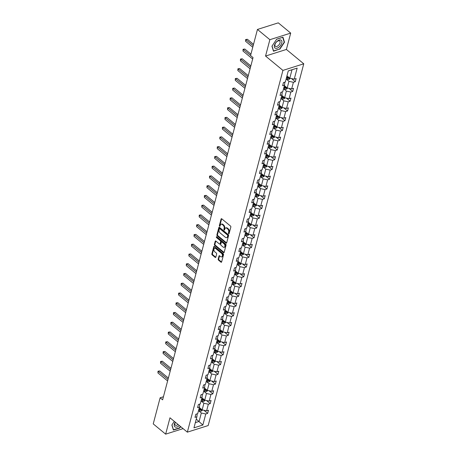 <?xml version="1.0" encoding="UTF-8"?>
<svg xmlns="http://www.w3.org/2000/svg" width="457" height="457" viewBox="0 0 457 457"><rect width="100%" height="100%" fill="white"/><g stroke="black" fill="none" stroke-linecap="round" stroke-linejoin="round"><path stroke-width="0.69" d="M228.66 233.733A0.526 0.337 -107.6 0 0 229.117 233.584L230.836 227.066A0.754 0.486 -107.6 0 0 230.511 226.049L221.742 218.806A0.754 0.486 -107.6 0 0 221.091 219.017L219.366 225.535A0.526 0.337 -107.6 0 0 220.051 226.101L220.274 225.255A2.416 1.548 -107.6 0 1 221.102 224.244A2.416 1.548 -107.6 0 1 222.353 224.581L223.085 225.181A2.416 1.548 -107.6 0 1 224.124 228.437L223.901 229.277A0.526 0.337 -107.6 0 0 224.581 229.842L224.804 228.997A2.416 1.548 -107.6 0 1 225.638 227.986A2.416 1.548 -107.6 0 1 226.883 228.323L227.615 228.928A2.416 1.548 -107.6 0 1 228.654 232.179L228.431 233.024A0.526 0.337 -107.6 0 0 228.66 233.733M218.183 259.119A0.754 0.486 -107.6 0 0 218.509 260.136L220.971 262.169A0.754 0.486 -107.6 0 0 221.616 261.958L223.53 254.715A0.754 0.486 -107.6 0 0 223.205 253.698L214.436 246.454A0.754 0.486 -107.6 0 0 213.785 246.666L211.871 253.909A0.754 0.486 -107.6 0 0 212.197 254.926L215.167 257.382A0.754 0.486 -107.6 0 0 215.818 257.171L216.635 254.069A0.754 0.486 -107.6 0 0 216.315 253.052L214.836 251.836A2.017 1.291 -107.6 0 1 213.899 249.825A2.017 1.291 -107.6 0 1 214.664 248.271A2.017 1.291 -107.6 0 1 215.704 248.551L221.479 253.321A2.017 1.291 -107.6 0 1 222.416 255.337A2.017 1.291 -107.6 0 1 221.656 256.885A2.017 1.291 -107.6 0 1 220.611 256.606L219.651 255.811A0.754 0.486 -107.6 0 0 219 256.023L218.183 259.119L218.743 258.942A0.754 0.486 -107.6 0 0 219.069 259.959L221.531 261.992A0.754 0.486 -107.6 0 0 221.594 262.038M169.97 417.795L165.651 434.15L153.238 423.896L160.133 397.79L162.618 399.841L253.041 57.599L250.562 55.548L257.457 29.442L269.87 39.69L265.551 56.045L282.929 70.395L187.347 432.151L169.97 417.795M226.015 243.084A0.754 0.486 -107.6 0 0 226.661 242.873L228.574 235.629A0.754 0.486 -107.6 0 0 228.249 234.612L219.48 227.363A0.754 0.486 -107.6 0 0 218.829 227.575L216.915 234.818A0.754 0.486 -107.6 0 0 217.241 235.835L226.015 243.084L226.575 242.901A0.754 0.486 -107.6 0 0 226.638 242.947M226.055 245.169L224.141 252.413A0.754 0.486 -107.6 0 1 223.49 252.624L214.716 245.38A0.754 0.486 -107.6 0 1 214.39 244.364L215.213 241.267A0.754 0.486 -107.6 0 1 215.864 241.056L219.417 243.992A0.754 0.486 -107.6 0 0 220.068 243.781L220.611 241.724A0.754 0.486 -107.6 0 0 220.285 240.708L216.584 237.651A0.526 0.337 -107.6 0 1 216.812 236.789L225.729 244.158A0.754 0.486 -107.6 0 1 226.055 245.169M165.651 434.15L183.091 428.632M265.551 56.045L286.385 49.453L290.703 33.104L269.87 39.69M290.703 33.104L278.29 22.85L257.457 29.442M196.733 413.968L197.156 414.316L196.876 416.784L194.99 417.384L195.819 414.253L197.704 413.659L199.458 407.033L197.567 407.627L198.395 404.502L200.28 403.902L202.034 397.276L200.149 397.87L200.971 394.745L202.857 394.151L204.61 387.519L202.725 388.119L203.548 384.988L205.439 384.394L207.187 377.768L205.302 378.362L206.13 375.237L208.015 374.637L209.763 368.011L207.878 368.605L208.706 365.48L210.591 364.886L212.345 358.254L210.454 358.854L211.283 355.723L213.168 355.129L214.921 348.497L213.036 349.097L213.859 345.972L215.744 345.372L217.498 338.746L215.613 339.34L216.435 336.215L218.326 335.615L220.074 328.989L218.189 329.588L219.017 326.458L220.902 325.864L222.65 319.232L220.765 319.831L221.594 316.707L223.479 316.107L225.232 309.48L223.342 310.075L224.17 306.95L226.055 306.35L227.809 299.723L225.924 300.318L226.746 297.193L228.631 296.599L230.385 289.967L228.5 290.566L229.323 287.436L231.213 286.842L232.961 280.215L231.076 280.809L231.905 277.685L233.79 277.085L235.538 270.458L233.653 271.052L234.481 267.928L236.366 267.334L238.12 260.701L236.229 261.301L237.057 258.171L238.942 257.577L240.696 250.95L238.811 251.544L239.634 248.419L241.519 247.82L243.273 241.193L241.387 241.787L242.21 238.663L244.101 238.068L245.849 231.436L243.964 232.036L244.792 228.906L246.677 228.311L248.425 221.685L246.54 222.279L247.368 219.154L249.254 218.555L251.002 211.928L249.116 212.522L249.945 209.397L251.83 208.803L253.584 202.171L251.693 202.771L252.521 199.64L254.406 199.046L256.16 192.414L254.275 193.014L255.097 189.889L256.983 189.289L258.736 182.663L256.851 183.257L257.674 180.132L259.565 179.532L261.313 172.906L259.427 173.506L260.256 170.375L262.141 169.781L263.889 163.149L262.004 163.749L262.832 160.624L264.717 160.024L266.471 153.398L264.58 153.992L265.408 150.867L267.294 150.267L269.047 143.641L267.162 144.235L267.985 141.11L269.87 140.516L271.624 133.884L269.739 134.484L270.561 131.353L272.452 130.759L274.2 124.133L272.315 124.727L273.143 121.602L275.028 121.002L276.776 114.376L274.891 114.97L275.72 111.845L277.605 111.251L279.358 104.619L277.468 105.219L278.296 102.088L280.181 101.494L281.935 94.867L280.05 95.462L280.872 92.337L282.757 91.737L284.511 85.111L282.626 85.705L283.449 82.58L285.339 81.986L288.264 70.915L297.159 68.099L294.234 79.17L296.119 78.575L295.296 81.7L293.405 82.294L291.657 88.926L293.543 88.327L292.714 91.457L290.829 92.051L289.081 98.678L290.966 98.084L290.138 101.208L288.253 101.808L286.499 108.435L288.39 107.841L287.562 110.965L285.676 111.559L283.923 118.192L285.808 117.592L284.985 120.722L283.1 121.316L281.346 127.943L283.231 127.349L282.409 130.474L280.518 131.073L278.77 137.7L280.655 137.106L279.827 140.23L277.942 140.825L276.194 147.457L278.079 146.857L277.25 149.987L275.365 150.582L273.612 157.208L275.502 156.614L274.674 159.739L272.789 160.338L271.035 166.965L272.92 166.371L272.098 169.496L270.213 170.095L268.459 176.722L270.344 176.122L269.521 179.253L267.631 179.847L265.883 186.479L267.768 185.879L266.945 189.004L265.054 189.604L263.306 196.23L265.191 195.636L264.363 198.761L262.478 199.361L260.73 205.987L262.615 205.387L261.787 208.518L259.902 209.112L258.148 215.744L260.039 215.144L259.21 218.275L257.325 218.869L255.572 225.495L257.457 224.901L256.634 228.026L254.749 228.626L252.995 235.252L254.88 234.658L254.058 237.783L252.167 238.377L250.419 245.009L252.304 244.409L251.476 247.54L249.591 248.134L247.843 254.76L249.728 254.166L248.899 257.291L247.014 257.891L245.26 264.517L247.151 263.923L246.323 267.048L244.438 267.642L242.684 274.274L244.569 273.674L243.747 276.805L241.862 277.399L240.108 284.026L241.993 283.431L241.17 286.556L239.279 287.156L237.531 293.782L239.417 293.188L238.588 296.313L236.703 296.907L234.955 303.539L236.84 302.94L236.012 306.07L234.127 306.664L232.373 313.291L234.264 312.697L233.436 315.821L231.55 316.421L229.797 323.048L231.682 322.453L230.859 325.578L228.974 326.178L227.22 332.805L229.106 332.205L228.283 335.335L226.392 335.929L224.644 342.561L226.529 341.962L225.701 345.086L223.816 345.686L222.068 352.313L223.953 351.719L223.125 354.843L221.239 355.443L219.486 362.07L221.377 361.47L220.548 364.6L218.663 365.194L216.909 371.827L218.794 371.227L217.972 374.357L216.087 374.951L214.333 381.578L216.218 380.984L215.396 384.108L213.505 384.708L211.757 391.335L213.642 390.741L212.819 393.865L210.928 394.46L209.18 401.092L211.065 400.492L210.237 403.622L208.352 404.217L206.604 410.843L208.489 410.249L207.661 413.374L205.776 413.973L202.851 425.039L193.957 427.855L196.876 416.784M282.929 70.395L303.762 63.803L208.181 425.558L187.347 432.151M201.074 400.909L203.902 403.24L202.148 409.872L199.321 407.535M202.148 409.872L206.604 410.843M203.902 403.24L208.352 404.217M199.315 404.211L199.738 404.559L199.458 407.033M203.651 391.152L206.478 393.488L204.73 400.115L201.903 397.779M204.73 400.115L209.18 401.092M206.478 393.488L210.928 394.46M201.891 394.454L202.314 394.802L202.034 397.276M206.227 381.395L209.055 383.731L207.307 390.358L204.479 388.027M207.307 390.358L211.757 391.335M209.055 383.731L213.505 384.708M204.468 384.703L204.89 385.051L204.61 387.519M208.803 371.644L211.637 373.975L209.883 380.607L207.055 378.27M209.883 380.607L214.333 381.578M211.637 373.975L216.087 374.951M207.044 374.946L207.467 375.294L207.187 377.768M211.385 361.887L214.213 364.223L212.459 370.85L209.632 368.513M212.459 370.85L216.909 371.827M214.213 364.223L218.663 365.194M209.62 365.189L210.043 365.537L209.763 368.011M218.155 351.456L216.829 352.57A2.039 1.103 -165.2 0 1 215.018 352.467L213.967 352.113L216.789 354.466L215.036 361.093L212.208 358.756M215.036 361.093L219.486 362.07M216.789 354.466L221.239 355.443M212.197 355.437L212.625 355.786L212.345 358.254M216.538 342.373L219.366 344.709L217.618 351.342L214.784 349.005M217.618 351.342L222.068 352.313M219.366 344.709L223.816 345.686M214.779 345.681L215.201 346.029L214.921 348.497M219.114 332.622L221.942 334.958L220.194 341.585L217.366 339.248M220.194 341.585L224.644 342.561M221.942 334.958L226.392 335.929M217.355 335.924L217.778 336.272L217.498 338.746M221.691 322.865L224.524 325.201L222.77 331.828L219.943 329.491M222.77 331.828L227.22 332.805M224.524 325.201L228.974 326.178M219.931 326.167L220.354 326.521L220.074 328.989M228.466 312.439L227.14 313.548A2.039 1.103 -165.2 0 1 225.324 313.445L224.278 313.091L227.1 315.444L225.347 322.076L222.519 319.74M225.347 322.076L229.797 323.048M227.1 315.444L231.55 316.421M222.508 316.415L222.93 316.764L222.65 319.232M226.849 303.357L229.677 305.693L227.923 312.32L225.095 309.983M227.923 312.32L232.373 313.291M229.677 305.693L234.127 306.664M225.084 306.658L225.512 307.007L225.232 309.48M229.425 293.6L232.253 295.936L230.505 302.563L227.672 300.226M230.505 302.563L234.955 303.539M232.253 295.936L236.703 296.907M227.666 296.901L228.089 297.256L227.809 299.723M232.002 283.843L234.829 286.179L233.081 292.811L230.254 290.475M233.081 292.811L237.531 293.782M234.829 286.179L239.279 287.156M230.242 287.15L230.665 287.499L230.385 289.967M234.578 274.091L237.412 276.428L235.658 283.054L232.83 280.718M235.658 283.054L240.108 284.026M237.412 276.428L241.862 277.399M232.819 277.393L233.241 277.742L232.961 280.215M237.16 264.335L239.988 266.671L238.234 273.297L235.406 270.961M238.234 273.297L242.684 274.274M239.988 266.671L244.438 267.642M235.395 267.636L235.818 267.991L235.538 270.458M239.736 254.578L242.564 256.914L240.81 263.546L237.983 261.21M240.81 263.546L245.26 264.517M242.564 256.914L247.014 257.891M237.971 257.885L238.394 258.234L238.12 260.701M242.313 244.826L245.141 247.157L243.392 253.789L240.559 251.453M243.392 253.789L247.843 254.76M245.141 247.157L249.591 248.134M240.553 248.128L240.976 248.477L240.696 250.95M244.889 235.069L247.717 237.406L245.969 244.032L243.141 241.696M245.969 244.032L250.419 245.009M247.717 237.406L252.167 238.377M243.13 238.371L243.552 238.72L243.273 241.193M251.664 224.638L250.339 225.752A2.039 1.103 -165.2 0 1 248.522 225.649L247.471 225.295L250.293 227.649L248.545 234.275L245.717 231.945M248.545 234.275L252.995 235.252M250.293 227.649L254.749 228.626M245.706 228.62L246.129 228.968L245.849 231.436M250.048 215.561L252.875 217.892L251.122 224.524L248.294 222.188M251.122 224.524L255.572 225.495M252.875 217.892L257.325 218.869M248.282 218.863L248.705 219.211L248.425 221.685M256.817 205.13L255.492 206.244A2.039 1.103 -165.2 0 1 253.681 206.141L252.63 205.781L255.452 208.141L253.698 214.767L250.87 212.431M253.698 214.767L258.148 215.744M255.452 208.141L259.902 209.112M250.859 209.106L251.281 209.455L251.002 211.928M255.2 196.047L258.028 198.384L256.274 205.01L253.446 202.674M256.274 205.01L260.73 205.987M258.028 198.384L262.478 199.361M253.441 199.355L253.864 199.703L253.584 202.171M261.975 185.622L260.644 186.73A2.039 1.103 -165.2 0 1 258.833 186.627L257.782 186.273L260.604 188.627L258.856 195.259L256.029 192.923M258.856 195.259L263.306 196.23M260.604 188.627L265.054 189.604M256.017 189.598L256.44 189.946L256.16 192.414M260.353 176.539L263.181 178.876L261.433 185.502L258.605 183.166M261.433 185.502L265.883 186.479M263.181 178.876L267.631 179.847M258.593 179.841L259.016 180.189L258.736 182.663M262.929 166.782L265.763 169.119L264.009 175.745L261.181 173.409M264.009 175.745L268.459 176.722M265.763 169.119L270.213 170.095M261.17 170.084L261.593 170.438L261.313 172.906M265.511 157.025L268.339 159.362L266.585 165.994L263.758 163.657M266.585 165.994L271.035 166.965M268.339 159.362L272.789 160.338M263.746 160.333L264.169 160.681L263.889 163.149M268.088 147.274L270.915 149.61L269.162 156.237L266.334 153.9M269.162 156.237L273.612 157.208M270.915 149.61L275.365 150.582M266.322 150.576L266.751 150.924L266.471 153.398M270.664 137.517L273.492 139.853L271.744 146.48L268.91 144.144M271.744 146.48L276.194 147.457M273.492 139.853L277.942 140.825M268.905 140.819L269.327 141.173L269.047 143.641M273.24 127.76L276.068 130.096L274.32 136.729L271.492 134.392M274.32 136.729L278.77 137.7M276.068 130.096L280.518 131.073M271.481 131.068L271.904 131.416L271.624 133.884M275.817 118.009L278.65 120.345L276.896 126.972L274.069 124.635M276.896 126.972L281.346 127.943M278.65 120.345L283.1 121.316M274.057 121.311L274.48 121.659L274.2 124.133M278.399 108.252L281.226 110.588L279.473 117.215L276.645 114.878M279.473 117.215L283.923 118.192M281.226 110.588L285.676 111.559M276.634 111.554L277.056 111.908L276.776 114.376M285.168 97.827L283.843 98.935A2.039 1.103 -165.2 0 1 282.032 98.832L280.981 98.478L283.803 100.831L282.049 107.464L279.221 105.127M282.049 107.464L286.499 108.435M283.803 100.831L288.253 101.808M279.21 101.802L279.638 102.151L279.358 104.619M283.551 88.744L286.379 91.074L284.631 97.707L281.798 95.37M284.631 97.707L289.081 98.678M286.379 91.074L290.829 92.051M281.792 92.046L282.215 92.394L281.935 94.867M290.326 78.313L288.995 79.427A2.039 1.103 -165.2 0 1 287.185 79.324L286.133 78.964L288.955 81.323L287.207 87.95L284.38 85.613M287.207 87.95L291.657 88.926M288.955 81.323L293.405 82.294M284.368 82.289L284.791 82.637L284.511 85.111M297.159 68.099L292.012 69.755L289.784 78.193L286.956 75.862M289.784 78.193L294.234 79.17M286.385 49.453L303.762 63.803M163.435 396.745L160.133 397.79M195.333 422.628L199.092 421.44L201.326 412.997L198.498 410.66M196.264 419.103L202.851 425.039M292.012 69.755L288.253 70.944M201.326 412.997L205.776 413.973M291.509 78.575L295.296 81.7M288.933 88.327L292.714 91.457M286.35 98.084L290.138 101.208M283.774 107.841L287.562 110.965M281.198 117.592L284.985 120.722M278.621 127.349L282.409 130.474M276.045 137.106L279.827 140.23M273.463 146.857L277.25 149.987M270.887 156.614L274.674 159.739M268.31 166.371L272.098 169.496M265.734 176.122L269.521 179.253M263.158 185.879L266.945 189.004M260.581 195.636L264.363 198.761M257.999 205.387L261.787 208.518M255.423 215.144L259.21 218.275M252.847 224.901L256.634 228.026M250.27 234.658L254.058 237.783M247.694 244.409L251.476 247.54M245.112 254.166L248.899 257.291M242.536 263.923L246.323 267.048M239.959 273.674L243.747 276.805M237.383 283.431L241.17 286.556M234.807 293.188L238.588 296.313M232.225 302.94L236.012 306.07M229.648 312.697L233.436 315.821M227.072 322.453L230.859 325.578M224.496 332.205L228.283 335.335M221.919 341.962L225.701 345.086M219.337 351.719L223.125 354.843M216.761 361.47L220.548 364.6M214.184 371.227L217.972 374.357M211.608 380.984L215.396 384.108M209.032 390.741L212.819 393.865M206.455 400.492L210.237 403.622M203.873 410.249L207.661 413.374M279.764 49.253L284.5 42.227L282.952 37.188L276.679 39.171L271.949 46.197L273.492 51.241L279.518 49.048M174.311 421.383L171.861 425.021L173.403 430.066L179.675 428.083L180.658 426.621M229.146 233.476A0.526 0.337 -107.6 0 1 228.997 232.847L229.22 232.002A2.416 1.548 -107.6 0 0 228.18 228.751L227.615 228.928M225.638 227.986L226.198 227.809A2.416 1.548 -107.6 0 1 227.449 228.146L228.18 228.751M221.102 224.244L221.668 224.061A2.416 1.548 -107.6 0 1 222.913 224.404L223.644 225.004A2.416 1.548 -107.6 0 1 224.684 228.26L224.461 229.1A0.526 0.337 -107.6 0 0 224.61 229.734M221.679 218.76A0.754 0.486 -107.6 0 0 221.656 218.834L219.931 225.358A0.526 0.337 -107.6 0 0 220.08 225.987M219.417 227.323A0.754 0.486 -107.6 0 0 219.394 227.397L217.481 234.641A0.754 0.486 -107.6 0 0 217.8 235.658L226.575 242.901M227.717 235.738A0.526 0.337 -107.6 0 0 227.489 235.029L219.788 228.666A0.526 0.337 -107.6 0 0 219.331 228.814L219.097 229.705A2.416 1.548 -107.6 0 0 220.137 232.956L225.404 237.303A2.416 1.548 -107.6 0 0 226.649 237.646A2.416 1.548 -107.6 0 0 227.477 236.629L227.717 235.738L228.277 235.561A0.526 0.337 -107.6 0 0 228.049 234.847L227.489 235.029M219.514 228.591L220.08 228.414A0.526 0.337 -107.6 0 1 220.348 228.489L228.049 234.847M226.649 237.646L227.209 237.463A2.416 1.548 -107.6 0 0 228.043 236.452L227.477 236.629M228.277 235.561L228.043 236.452M215.801 241.01A0.754 0.486 -107.6 0 0 215.773 241.085L214.956 244.187A0.754 0.486 -107.6 0 0 215.281 245.203L224.056 252.447A0.754 0.486 -107.6 0 0 224.113 252.493M219.811 244.095L220.371 243.918A0.754 0.486 -107.6 0 0 220.634 243.604L221.177 241.547A0.754 0.486 -107.6 0 0 220.851 240.531L217.144 237.469L216.584 237.651M216.904 236.863A0.526 0.337 -107.6 0 0 217.144 237.469M223.113 247.043A2.017 1.291 -107.6 0 0 224.153 247.323A2.017 1.291 -107.6 0 0 224.918 245.769A2.017 1.291 -107.6 0 0 223.981 243.758L221.942 242.079A0.754 0.486 -107.6 0 0 221.297 242.29L220.754 244.346A0.754 0.486 -107.6 0 0 221.074 245.363L223.113 247.043M224.153 247.323L224.718 247.146A2.017 1.291 -107.6 0 0 225.478 245.592A2.017 1.291 -107.6 0 0 224.541 243.581L223.981 243.758M221.554 241.97L222.119 241.793A0.754 0.486 -107.6 0 1 222.508 241.896L224.541 243.581M219.589 255.766A0.754 0.486 -107.6 0 0 219.566 255.846L218.743 258.942M221.656 256.885L222.222 256.708A2.017 1.291 -107.6 0 0 222.982 255.155A2.017 1.291 -107.6 0 0 222.045 253.144L221.479 253.321M214.664 248.271L215.224 248.094A2.017 1.291 -107.6 0 1 216.27 248.374L222.045 253.144M214.373 246.409A0.754 0.486 -107.6 0 0 214.35 246.489L212.436 253.732A0.754 0.486 -107.6 0 0 212.762 254.749L215.733 257.205A0.754 0.486 -107.6 0 0 215.795 257.245M284.111 41.913L284.5 42.227M253.521 44.346L247.391 39.285L245.986 39.73L245.575 41.29L252.755 47.225M286.448 77.776L287.499 78.136A2.039 1.103 14.8 0 0 288.83 78.318L289.024 77.57A2.039 1.103 -165.2 0 1 287.699 77.382L286.648 77.027M288.83 78.318L288.116 77.73A1.04 0.56 -165.2 0 1 287.756 77.65L286.585 77.25M253.172 45.666L245.638 39.531L247.391 39.285M245.575 41.29L245.638 39.531M287.744 88.07L286.419 89.184A2.039 1.103 -165.2 0 1 284.608 89.075L283.557 88.721M250.944 54.097L244.815 49.042L243.41 49.482L242.993 51.047L252.664 59.033M283.871 87.533L284.922 87.887A2.039 1.103 14.8 0 0 286.253 88.075L286.448 87.327A2.039 1.103 -165.2 0 1 285.117 87.138L284.071 86.784M286.253 88.075L285.534 87.487A1.04 0.56 -165.2 0 1 285.179 87.401L284.008 87.007M250.596 55.417L243.061 49.287L244.815 49.042M242.993 51.047L243.061 49.287M250.847 65.905L242.239 58.793L240.828 59.239L240.416 60.804L250.088 68.79M281.295 97.29L282.346 97.644A2.039 1.103 14.8 0 0 283.671 97.832L283.871 97.078A2.039 1.103 -165.2 0 1 282.54 96.895L281.489 96.536M283.671 97.832L282.957 97.244A1.04 0.56 -165.2 0 1 282.603 97.158L281.432 96.764M250.499 67.225L240.485 59.044L242.239 58.793M240.416 60.804L240.485 59.044M280.884 40.033A4.998 2.731 129.6 0 0 275.491 43.101A4.998 2.731 129.6 0 0 275.365 48.231A4.998 2.731 129.6 0 0 280.758 45.163A4.998 2.731 129.6 0 0 280.884 40.033M279.427 40.839A3.422 1.868 129.6 0 0 275.908 42.695A3.422 1.868 129.6 0 0 275.36 46.283A3.422 1.868 129.6 0 0 275.645 46.454A3.422 1.868 129.6 0 0 279.164 44.597A3.422 1.868 129.6 0 0 279.713 41.01A3.422 1.868 129.6 0 0 279.427 40.839M276.628 39.245L282.706 37.32L284.203 42.21L279.615 49.019L273.537 50.938L272.046 46.054M175.248 422.159A4.998 2.731 129.6 0 0 175.271 427.055A4.998 2.731 129.6 0 0 179.344 425.536M175.357 422.245A3.422 1.868 129.6 0 0 175.265 425.107A3.422 1.868 129.6 0 0 175.557 425.278A3.422 1.868 129.6 0 0 178.064 424.484M180.458 426.461L179.527 427.843L173.449 429.763L171.952 424.879M282.592 107.578L281.266 108.692A2.039 1.103 -165.2 0 1 279.45 108.589L278.404 108.229M248.271 75.662L239.662 68.55L238.251 68.996L237.84 70.561L247.511 78.541M278.719 107.041L279.764 107.401A2.039 1.103 14.8 0 0 281.095 107.589L281.295 106.835A2.039 1.103 -165.2 0 1 279.964 106.647L278.913 106.292M281.095 107.589L280.381 106.995A1.04 0.56 -165.2 0 1 280.027 106.915L278.856 106.515M247.923 76.982L237.908 68.796L239.662 68.55M237.84 70.561L237.908 68.796M280.015 117.335L278.69 118.449A2.039 1.103 -165.2 0 1 276.873 118.34L275.822 117.986M245.695 85.413L237.086 78.307L235.675 78.753L235.264 80.312L244.929 88.298M276.137 116.798L277.188 117.152A2.039 1.103 14.8 0 0 278.519 117.34L278.719 116.592A2.039 1.103 -165.2 0 1 277.388 116.404L276.336 116.049M278.519 117.34L277.805 116.752A1.04 0.56 -165.2 0 1 277.445 116.666L276.279 116.272M245.346 86.733L235.326 78.553L237.086 78.307M235.264 80.312L235.326 78.553M277.439 127.092L276.108 128.2A2.039 1.103 -165.2 0 1 274.297 128.097L273.246 127.743M243.113 95.17L234.504 88.058L233.099 88.504L232.687 90.069L242.353 98.055M273.56 126.555L274.611 126.909A2.039 1.103 14.8 0 0 275.942 127.097L276.142 126.349A2.039 1.103 -165.2 0 1 274.811 126.161L273.76 125.801M275.942 127.097L275.228 126.509A1.04 0.56 -165.2 0 1 274.868 126.423L273.697 126.029M242.764 96.49L232.75 88.31L234.504 88.058M232.687 90.069L232.75 88.31M274.857 136.843L273.532 137.957A2.039 1.103 -165.2 0 1 271.721 137.854L270.67 137.494M240.536 104.927L231.928 97.815L230.522 98.261L230.105 99.826L239.776 107.806M270.984 136.306L272.035 136.666A2.039 1.103 14.8 0 0 273.366 136.854L273.56 136.1A2.039 1.103 -165.2 0 1 272.235 135.912L271.184 135.558M273.366 136.854L272.652 136.26A1.04 0.56 -165.2 0 1 272.292 136.18L271.121 135.78M240.188 106.247L230.174 98.061L231.928 97.815M230.105 99.826L230.174 98.061M272.281 146.6L270.955 147.714A2.039 1.103 -165.2 0 1 269.144 147.605L268.093 147.251M237.96 114.678L229.351 107.572L227.946 108.018L227.529 109.577L237.2 117.563M268.408 146.063L269.459 146.417A2.039 1.103 14.8 0 0 270.784 146.606L270.984 145.857A2.039 1.103 -165.2 0 1 269.653 145.669L268.602 145.315M270.784 146.606L270.07 146.017A1.04 0.56 -165.2 0 1 269.716 145.932L268.545 145.537M237.611 115.998L227.597 107.818L229.351 107.572M227.529 109.577L227.597 107.818M269.704 156.357L268.379 157.465A2.039 1.103 -165.2 0 1 266.562 157.362L265.517 157.008M235.384 124.435L226.775 117.323L225.364 117.769L224.953 119.334L234.624 127.32M265.831 155.82L266.877 156.174A2.039 1.103 14.8 0 0 268.208 156.363L268.408 155.614A2.039 1.103 -165.2 0 1 267.077 155.426L266.025 155.066M268.208 156.363L267.494 155.774A1.04 0.56 -165.2 0 1 267.139 155.688L265.968 155.294M235.035 125.755L225.021 117.575L226.775 117.323M224.953 119.334L225.021 117.575M267.128 166.108L265.803 167.222A2.039 1.103 -165.2 0 1 263.986 167.119L262.935 166.765M232.807 134.192L224.198 127.08L222.788 127.526L222.376 129.091L232.042 137.071M263.249 165.577L264.3 165.931A2.039 1.103 14.8 0 0 265.631 166.12L265.831 165.365A2.039 1.103 -165.2 0 1 264.5 165.177L263.449 164.823M265.631 166.12L264.917 165.525A1.04 0.56 -165.2 0 1 264.557 165.445L263.392 165.046M232.459 135.512L222.439 127.326L224.198 127.08M222.376 129.091L222.439 127.326M264.552 175.865L263.226 176.979A2.039 1.103 -165.2 0 1 261.41 176.87L260.359 176.516M230.231 143.944L221.616 136.837L220.211 137.283L219.8 138.842L229.465 146.828M260.673 175.328L261.724 175.682A2.039 1.103 14.8 0 0 263.055 175.871L263.255 175.122A2.039 1.103 -165.2 0 1 261.924 174.934L260.873 174.58M263.055 175.871L262.341 175.282A1.04 0.56 -165.2 0 1 261.981 175.197L260.816 174.803M229.877 145.263L219.863 137.083L221.616 136.837M219.8 138.842L219.863 137.083M227.649 153.701L219.04 146.588L217.635 147.034L217.218 148.599L226.889 156.585M258.096 185.085L259.148 185.439A2.039 1.103 14.8 0 0 260.479 185.628L260.673 184.879A2.039 1.103 -165.2 0 1 259.348 184.691L258.296 184.337M260.479 185.628L259.765 185.039A1.04 0.56 -165.2 0 1 259.405 184.954L258.234 184.559M227.3 155.02L217.286 146.84L219.04 146.588M217.218 148.599L217.286 146.84M259.393 195.373L258.068 196.487A2.039 1.103 -165.2 0 1 256.257 196.384L255.206 196.03M225.073 163.457L216.464 156.345L215.058 156.791L214.641 158.356L224.313 166.337M255.52 194.842L256.571 195.196A2.039 1.103 14.8 0 0 257.897 195.385L258.096 194.631A2.039 1.103 -165.2 0 1 256.765 194.442L255.72 194.088M257.897 195.385L257.182 194.791A1.04 0.56 -165.2 0 1 256.828 194.711L255.657 194.311M224.724 164.777L214.71 156.591L216.464 156.345M214.641 158.356L214.71 156.591M222.496 173.209L213.887 166.102L212.476 166.548L212.065 168.107L221.736 176.094M252.944 204.593L253.989 204.953A2.039 1.103 14.8 0 0 255.32 205.136L255.52 204.388A2.039 1.103 -165.2 0 1 254.189 204.199L253.138 203.845M255.32 205.136L254.606 204.547A1.04 0.56 -165.2 0 1 254.252 204.462L253.081 204.068M222.148 174.528L212.134 166.348L213.887 166.102M212.065 168.107L212.134 166.348M254.241 214.887L252.915 216.001A2.039 1.103 -165.2 0 1 251.099 215.893L250.048 215.538M219.92 182.966L211.311 175.854L209.9 176.299L209.489 177.864L219.154 185.85M250.362 214.35L251.413 214.704A2.039 1.103 14.8 0 0 252.744 214.893L252.944 214.144A2.039 1.103 -165.2 0 1 251.613 213.956L250.562 213.602M252.744 214.893L252.03 214.304A1.04 0.56 -165.2 0 1 251.67 214.219L250.505 213.825M219.571 184.285L209.552 176.105L211.311 175.854M209.489 177.864L209.552 176.105M217.343 192.723L208.729 185.611L207.324 186.056L206.912 187.621L216.578 195.607M247.785 224.107L248.837 224.461A2.039 1.103 14.8 0 0 250.168 224.65L250.367 223.896A2.039 1.103 -165.2 0 1 249.036 223.713L247.985 223.353M250.168 224.65L249.453 224.056A1.04 0.56 -165.2 0 1 249.094 223.976L247.928 223.582M216.995 194.042L206.975 185.856L208.729 185.611M206.912 187.621L206.975 185.856M249.088 234.395L247.757 235.509A2.039 1.103 -165.2 0 1 245.946 235.406L244.895 235.047M214.761 202.48L206.153 195.368L204.747 195.813L204.336 197.373L214.002 205.359M245.209 233.858L246.26 234.218A2.039 1.103 14.8 0 0 247.591 234.401L247.785 233.653A2.039 1.103 -165.2 0 1 246.46 233.464L245.409 233.11M247.591 234.401L246.877 233.813A1.04 0.56 -165.2 0 1 246.517 233.733L245.346 233.333M214.413 203.799L204.399 195.613L206.153 195.368M204.336 197.373L204.399 195.613M246.506 244.152L245.18 245.266A2.039 1.103 -165.2 0 1 243.37 245.158L242.319 244.803M212.185 212.231L203.576 205.124L202.171 205.564L201.754 207.13L211.425 215.116M242.633 243.615L243.684 243.969A2.039 1.103 14.8 0 0 245.015 244.158L245.209 243.41A2.039 1.103 -165.2 0 1 243.878 243.221L242.833 242.867M245.015 244.158L244.295 243.57A1.04 0.56 -165.2 0 1 243.941 243.484L242.77 243.09M211.837 213.55L201.823 205.37L203.576 205.124M201.754 207.13L201.823 205.37M243.929 253.909L242.604 255.017A2.039 1.103 -165.2 0 1 240.793 254.915L239.742 254.56M209.609 221.988L201 214.876L199.589 215.321L199.178 216.886L208.849 224.873M240.056 253.372L241.107 253.726A2.039 1.103 14.8 0 0 242.433 253.915L242.633 253.161A2.039 1.103 -165.2 0 1 241.302 252.978L240.251 252.618M242.433 253.915L241.719 253.327A1.04 0.56 -165.2 0 1 241.365 253.241L240.193 252.847M209.26 223.307L199.246 215.127L201 214.876M199.178 216.886L199.246 215.127M241.353 263.66L240.028 264.774A2.039 1.103 -165.2 0 1 238.211 264.672L237.166 264.312M207.032 231.745L198.424 224.633L197.013 225.078L196.601 226.643L206.267 234.624M237.474 263.123L238.525 263.483A2.039 1.103 14.8 0 0 239.856 263.672L240.056 262.918A2.039 1.103 -165.2 0 1 238.725 262.729L237.674 262.375M239.856 263.672L239.142 263.078A1.04 0.56 -165.2 0 1 238.783 262.998L237.617 262.598M206.684 233.064L196.664 224.878L198.424 224.633M196.601 226.643L196.664 224.878M238.777 273.417L237.451 274.531A2.039 1.103 -165.2 0 1 235.635 274.423L234.584 274.069M204.456 241.496L195.842 234.39L194.436 234.835L194.025 236.395L203.691 244.381M234.898 272.88L235.949 273.235A2.039 1.103 14.8 0 0 237.28 273.423L237.48 272.675A2.039 1.103 -165.2 0 1 236.149 272.486L235.098 272.132M237.28 273.423L236.566 272.835A1.04 0.56 -165.2 0 1 236.206 272.749L235.041 272.355M204.108 242.816L194.088 234.635L195.842 234.39M194.025 236.395L194.088 234.635M236.2 283.174L234.869 284.283A2.039 1.103 -165.2 0 1 233.059 284.18L232.007 283.826M201.874 251.253L193.265 244.141L191.86 244.586L191.449 246.152L201.114 254.138M232.322 282.637L233.373 282.992A2.039 1.103 14.8 0 0 234.704 283.18L234.898 282.432A2.039 1.103 -165.2 0 1 233.573 282.243L232.522 281.883M234.704 283.18L233.99 282.592A1.04 0.56 -165.2 0 1 233.63 282.506L232.459 282.112M201.526 252.572L191.512 244.392L193.265 244.141M191.449 246.152L191.512 244.392M233.618 292.926L232.293 294.04A2.039 1.103 -165.2 0 1 230.482 293.937L229.431 293.577M199.298 261.01L190.689 253.898L189.284 254.343L188.867 255.909L198.538 263.889M229.745 292.389L230.796 292.748A2.039 1.103 14.8 0 0 232.127 292.937L232.322 292.183A2.039 1.103 -165.2 0 1 230.991 291.994L229.945 291.64M232.127 292.937L231.408 292.343A1.04 0.56 -165.2 0 1 231.053 292.263L229.882 291.863M198.949 262.329L188.935 254.143L190.689 253.898M188.867 255.909L188.935 254.143M231.042 302.683L229.717 303.796A2.039 1.103 -165.2 0 1 227.906 303.688L226.855 303.334M196.721 270.761L188.113 263.655L186.702 264.1L186.29 265.66L195.962 273.646M227.169 302.146L228.22 302.5A2.039 1.103 14.8 0 0 229.545 302.688L229.745 301.94A2.039 1.103 -165.2 0 1 228.414 301.751L227.363 301.397M229.545 302.688L228.831 302.1A1.04 0.56 -165.2 0 1 228.477 302.014L227.306 301.62M196.373 272.081L186.359 263.9L188.113 263.655M186.29 265.66L186.359 263.9M194.145 280.518L185.536 273.406L184.125 273.852L183.714 275.417L193.385 283.403M224.593 311.903L225.638 312.257A2.039 1.103 14.8 0 0 226.969 312.445L227.169 311.697A2.039 1.103 -165.2 0 1 225.838 311.508L224.787 311.148M226.969 312.445L226.255 311.857A1.04 0.56 -165.2 0 1 225.901 311.771L224.73 311.377M193.797 281.838L183.783 273.657L185.536 273.406M183.714 275.417L183.783 273.657M225.889 322.191L224.564 323.305A2.039 1.103 -165.2 0 1 222.748 323.202L221.696 322.848M191.569 290.275L182.96 283.163L181.549 283.608L181.138 285.174L190.803 293.154M222.011 321.659L223.062 322.014A2.039 1.103 14.8 0 0 224.393 322.202L224.593 321.448A2.039 1.103 -165.2 0 1 223.262 321.26L222.211 320.905M224.393 322.202L223.679 321.608A1.04 0.56 -165.2 0 1 223.319 321.528L222.153 321.128M191.22 291.595L181.201 283.409L182.96 283.163M181.138 285.174L181.201 283.409M223.313 331.948L221.982 333.062A2.039 1.103 -165.2 0 1 220.171 332.953L219.12 332.599M188.987 300.026L180.378 292.92L178.973 293.365L178.561 294.925L188.227 302.911M219.434 331.411L220.485 331.765A2.039 1.103 14.8 0 0 221.816 331.953L222.016 331.205A2.039 1.103 -165.2 0 1 220.685 331.017L219.634 330.662M221.816 331.953L221.102 331.365A1.04 0.56 -165.2 0 1 220.742 331.279L219.571 330.885M188.638 301.346L178.624 293.166L180.378 292.92M178.561 294.925L178.624 293.166M220.731 341.705L219.406 342.813A2.039 1.103 -165.2 0 1 217.595 342.71L216.544 342.356M186.41 309.783L177.802 302.671L176.396 303.117L175.979 304.682L185.651 312.668M216.858 341.168L217.909 341.522A2.039 1.103 14.8 0 0 219.24 341.71L219.434 340.962A2.039 1.103 -165.2 0 1 218.109 340.773L217.058 340.419M219.24 341.71L218.526 341.122A1.04 0.56 -165.2 0 1 218.166 341.036L216.995 340.642M186.062 311.103L176.048 302.922L177.802 302.671M175.979 304.682L176.048 302.922M183.834 319.54L175.225 312.428L173.82 312.874L173.403 314.439L183.074 322.419M214.282 350.925L215.333 351.279A2.039 1.103 14.8 0 0 216.658 351.467L216.858 350.713A2.039 1.103 -165.2 0 1 215.527 350.525L214.476 350.171M216.658 351.467L215.944 350.873A1.04 0.56 -165.2 0 1 215.59 350.793L214.419 350.393M183.486 320.86L173.471 312.674L175.225 312.428M173.403 314.439L173.471 312.674M215.578 361.213L214.253 362.327A2.039 1.103 -165.2 0 1 212.436 362.224L211.391 361.864M181.258 329.291L172.649 322.185L171.238 322.631L170.827 324.19L180.498 332.176M211.705 360.676L212.751 361.036A2.039 1.103 14.8 0 0 214.082 361.219L214.282 360.47A2.039 1.103 -165.2 0 1 212.951 360.282L211.899 359.927M214.082 361.219L213.368 360.63A1.04 0.56 -165.2 0 1 213.013 360.544L211.842 360.15M180.909 330.611L170.895 322.431L172.649 322.185M170.827 324.19L170.895 322.431M213.002 370.97L211.677 372.084A2.039 1.103 -165.2 0 1 209.86 371.975L208.809 371.621M178.681 339.048L170.073 331.936L168.662 332.382L168.25 333.947L177.916 341.933M209.123 370.433L210.174 370.787A2.039 1.103 14.8 0 0 211.505 370.975L211.705 370.227A2.039 1.103 -165.2 0 1 210.374 370.039L209.323 369.684M211.505 370.975L210.791 370.387A1.04 0.56 -165.2 0 1 210.431 370.301L209.266 369.907M178.333 340.368L168.313 332.188L170.073 331.936M168.25 333.947L168.313 332.188M210.426 380.721L209.1 381.835A2.039 1.103 -165.2 0 1 207.284 381.732L206.233 381.378M176.105 348.805L167.49 341.693L166.085 342.139L165.674 343.704L175.339 351.69M206.547 380.19L207.598 380.544A2.039 1.103 14.8 0 0 208.929 380.732L209.129 379.978A2.039 1.103 -165.2 0 1 207.798 379.796L206.747 379.436M208.929 380.732L208.215 380.138A1.04 0.56 -165.2 0 1 207.855 380.058L206.69 379.664M175.751 350.125L165.737 341.945L167.49 341.693M165.674 343.704L165.737 341.945M207.844 390.478L206.518 391.592A2.039 1.103 -165.2 0 1 204.707 391.489L203.656 391.129M173.523 358.562L164.914 351.45L163.509 351.896L163.092 353.455L172.763 361.441M203.971 389.941L205.022 390.301A2.039 1.103 14.8 0 0 206.353 390.484L206.547 389.735A2.039 1.103 -165.2 0 1 205.222 389.547L204.17 389.193M206.353 390.484L205.639 389.895A1.04 0.56 -165.2 0 1 205.279 389.815L204.108 389.415M173.174 359.882L163.16 351.696L164.914 351.45M163.092 353.455L163.16 351.696M205.267 400.235L203.942 401.349A2.039 1.103 -165.2 0 1 202.131 401.24L201.08 400.886M170.947 368.313L162.338 361.207L160.933 361.647L160.516 363.212L170.187 371.198M201.394 399.698L202.445 400.052A2.039 1.103 14.8 0 0 203.771 400.241L203.971 399.492A2.039 1.103 -165.2 0 1 202.64 399.304L201.594 398.95M203.771 400.241L203.057 399.652A1.04 0.56 -165.2 0 1 202.702 399.567L201.531 399.172M170.598 369.633L160.584 361.453L162.338 361.207M160.516 363.212L160.584 361.453M202.691 409.992L201.366 411.1A2.039 1.103 -165.2 0 1 199.555 410.997L198.504 410.643M168.37 378.07L159.761 370.958L158.351 371.404L157.939 372.969L167.61 380.955M198.818 409.455L199.863 409.809A2.039 1.103 14.8 0 0 201.194 409.998L201.394 409.244A2.039 1.103 -165.2 0 1 200.063 409.061L199.012 408.701M201.194 409.998L200.48 409.409A1.04 0.56 -165.2 0 1 200.126 409.323L198.955 408.929M168.022 379.39L158.008 371.21L159.761 370.958M157.939 372.969L158.008 371.21M229.22 232.002L228.654 232.179M227.449 228.146L226.883 228.323M224.461 229.1L223.901 229.277M224.684 228.26L224.124 228.437M223.644 225.004L223.085 225.181M222.913 224.404L222.353 224.581M219.931 225.358L219.366 225.535M221.656 218.834L221.091 219.017M228.997 232.847L228.431 233.024M217.8 235.658L217.241 235.835M217.481 234.641L216.915 234.818M219.394 227.397L218.829 227.575M220.348 228.489L219.788 228.666M224.056 252.447L223.49 252.624M215.281 245.203L214.716 245.38M214.956 244.187L214.39 244.364M215.773 241.085L215.213 241.267M220.634 243.604L220.068 243.781M221.177 241.547L220.611 241.724M220.851 240.531L220.285 240.708M222.508 241.896L221.942 242.079M219.566 255.846L219 256.023M216.27 248.374L215.704 248.551M215.733 257.205L215.167 257.382M212.762 254.749L212.197 254.926M212.436 253.732L211.871 253.909M214.35 246.489L213.785 246.666M221.531 261.992L220.971 262.169M219.069 259.959L218.509 260.136M289.03 79.404L289.43 77.901M287.699 77.382L287.893 76.633M287.185 79.324L287.499 78.136M286.453 89.155L286.847 87.658M285.117 87.138L285.317 86.39M284.608 89.075L284.922 87.887M283.877 98.912L284.271 97.41M282.54 96.895L282.74 96.147M282.032 98.832L282.346 97.644M281.301 108.669L281.695 107.166M279.964 106.647L280.164 105.898M279.45 108.589L279.764 107.401M278.719 118.42L279.118 116.923M277.388 116.404L277.582 115.655M276.873 118.34L277.188 117.152M276.142 128.177L276.542 126.675M274.811 126.161L275.005 125.412M274.297 128.097L274.611 126.909M273.566 137.934L273.96 136.432M272.235 135.912L272.429 135.163M271.721 137.854L272.035 136.666M270.99 147.685L271.384 146.189M269.653 145.669L269.853 144.92M269.144 147.605L269.459 146.417M268.413 157.442L268.807 155.94M267.077 155.426L267.276 154.677M266.562 157.362L266.877 156.174M265.831 167.199L266.231 165.697M264.5 165.177L264.7 164.434M263.986 167.119L264.3 165.931M263.255 176.956L263.655 175.454M261.924 174.934L262.118 174.186M261.41 176.87L261.724 175.682M260.679 186.707L261.073 185.205M259.348 184.691L259.542 183.943M258.833 186.627L259.148 185.439M258.102 196.464L258.496 194.962M256.765 194.442L256.965 193.699M256.257 196.384L256.571 195.196M255.526 206.221L255.92 204.719M254.189 204.199L254.389 203.451M253.681 206.141L253.989 204.953M252.944 215.972L253.344 214.476M251.613 213.956L251.813 213.208M251.099 215.893L251.413 214.704M250.367 225.729L250.767 224.227M249.036 223.713L249.231 222.965M248.522 225.649L248.837 224.461M247.791 235.486L248.185 233.984M246.46 233.464L246.654 232.716M245.946 235.406L246.26 234.218M245.215 245.238L245.609 243.741M243.878 243.221L244.078 242.473M243.37 245.158L243.684 243.969M242.638 254.995L243.033 253.492M241.302 252.978L241.502 252.23M240.793 254.915L241.107 253.726M240.062 264.752L240.456 263.249M238.725 262.729L238.925 261.981M238.211 264.672L238.525 263.483M237.48 274.503L237.88 273.006M236.149 272.486L236.343 271.738M235.635 274.423L235.949 273.235M234.904 284.26L235.304 282.757M233.573 282.243L233.767 281.495M233.059 284.18L233.373 282.992M232.327 294.017L232.722 292.514M230.991 291.994L231.191 291.246M230.482 293.937L230.796 292.748M229.751 303.768L230.145 302.271M228.414 301.751L228.614 301.003M227.906 303.688L228.22 302.5M227.175 313.525L227.569 312.022M225.838 311.508L226.038 310.76M225.324 313.445L225.638 312.257M224.593 323.282L224.993 321.779M223.262 321.26L223.456 320.517M222.748 323.202L223.062 322.014M222.016 333.039L222.416 331.536M220.685 331.017L220.88 330.268M220.171 332.953L220.485 331.765M219.44 342.79L219.834 341.288M218.109 340.773L218.303 340.025M217.595 342.71L217.909 341.522M216.864 352.547L217.258 351.045M215.527 350.525L215.727 349.782M215.018 352.467L215.333 351.279M214.287 362.304L214.681 360.802M212.951 360.282L213.151 359.533M212.436 362.224L212.751 361.036M211.705 372.055L212.105 370.558M210.374 370.039L210.574 369.29M209.86 371.975L210.174 370.787M209.129 381.812L209.529 380.31M207.798 379.796L207.992 379.047M207.284 381.732L207.598 380.544M206.553 391.569L206.947 390.067M205.222 389.547L205.416 388.798M204.707 391.489L205.022 390.301M203.976 401.32L204.37 399.824M202.64 399.304L202.839 398.555M202.131 401.24L202.445 400.052M201.4 411.077L201.794 409.575M200.063 409.061L200.263 408.312M199.555 410.997L199.863 409.809"/></g></svg>
